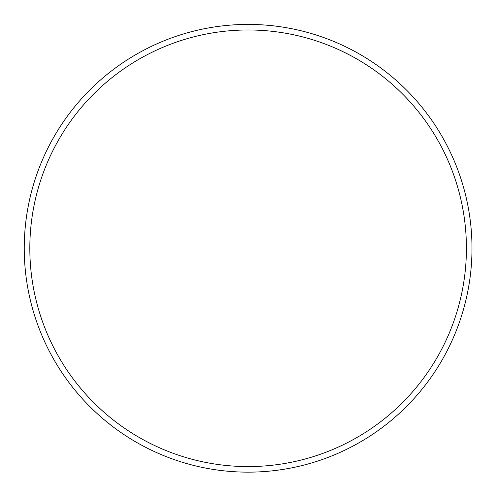 <?xml version="1.0" encoding="UTF-8"?>
<svg xmlns="http://www.w3.org/2000/svg" width="497" height="497" viewBox="0 0 497 497"><rect width="100%" height="100%" fill="white"/><g stroke="black" fill="none" stroke-linecap="round" stroke-linejoin="round"><path stroke-width="0.75" d="M248.115 472.15A223.874 223.874 0 0 0 471.988 248.276A223.874 223.874 0 0 0 248.115 24.409A223.874 223.874 0 0 0 24.247 248.276A223.874 223.874 0 0 0 248.115 472.15M466.416 248.276A218.301 218.301 0 0 1 248.115 466.577A218.301 218.301 0 0 1 29.82 248.276A218.301 218.301 0 0 1 248.115 29.982A218.301 218.301 0 0 1 466.416 248.276"/></g></svg>
